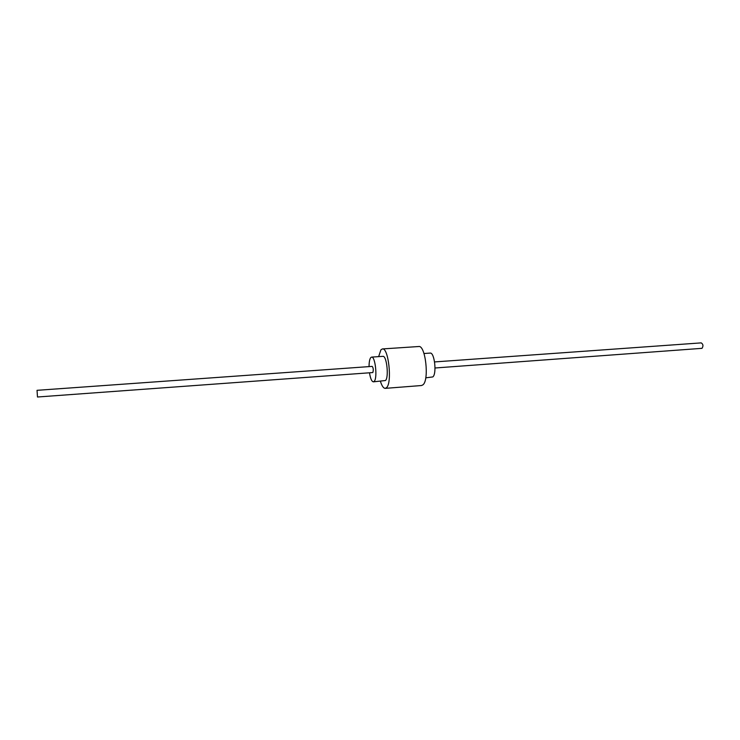 <?xml version="1.0" encoding="UTF-8"?>
<svg xmlns="http://www.w3.org/2000/svg" width="740" height="740" viewBox="0 0 740 740"><rect width="100%" height="100%" fill="white"/><g stroke="black" fill="none" stroke-linecap="round" stroke-linejoin="round"><path stroke-width="1.11" d="M425.75 377.844L432.835 376.919C436.979 373.82 434.5 352.083 430.134 353.091L423.992 353.507M369.491 372.793C370.416 378.538 371.711 381.544 373.376 381.831L374.181 381.378C377.659 378.279 375.282 356.144 371.591 357.106L370.721 357.633C369.63 359.15 369.075 362.138 369.047 366.605M373.376 381.831L385.485 380.517C389.092 377.418 386.696 355.357 382.876 356.338L371.591 357.106M380.425 381.294C381.886 385.975 383.496 388.334 385.253 388.361L421.532 385.522L422.966 384.828C429.44 380.027 425.5 344.886 418.711 346.524L382.404 348.938L380.924 349.817L378.639 356.625M385.253 388.361L386.548 387.668C392.357 382.876 388.528 347.328 382.404 348.938M372.673 372.562L372.877 372.442C373.552 369.898 373.33 367.882 372.22 366.383L37.037 390.322L37.481 397.001L372.673 372.562M435.018 367.993L702.001 348.337C703.481 345.978 703.213 344.165 701.196 342.879L434.584 361.925"/></g></svg>

